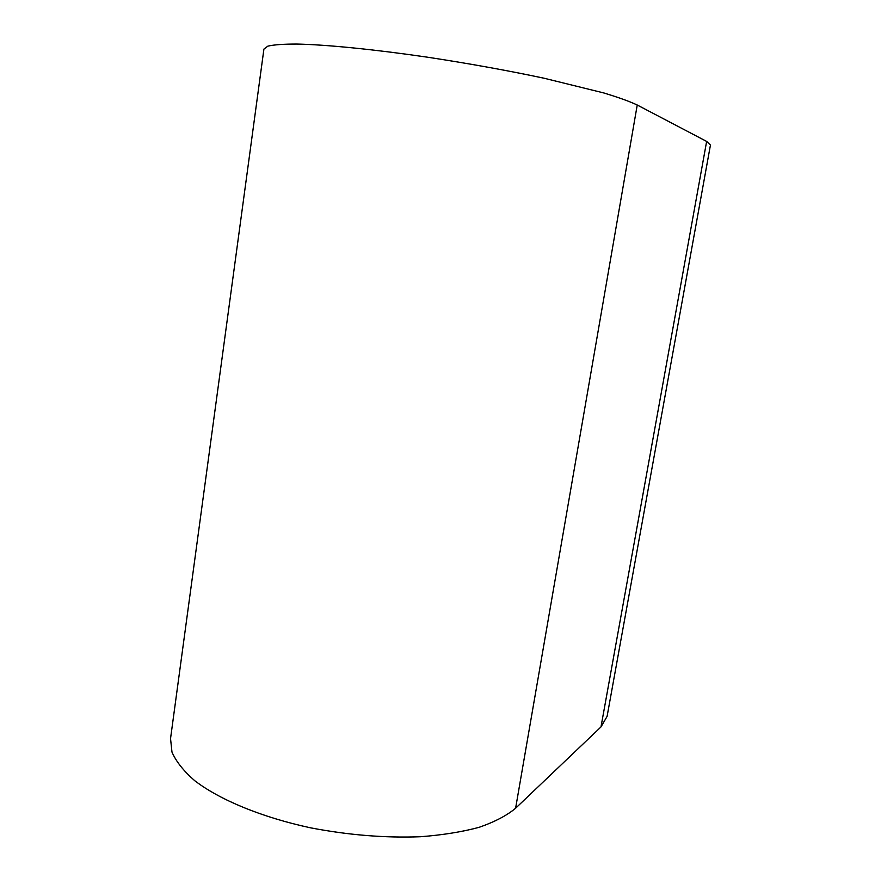 <?xml version="1.0" encoding="UTF-8"?>
<svg xmlns="http://www.w3.org/2000/svg" width="881" height="881" viewBox="0 0 881 881"><rect width="100%" height="100%" fill="white"/><g stroke="black" fill="none" stroke-linecap="round" stroke-linejoin="round"><path stroke-width="1.32" d="M637.238 105.015L706.639 141.412L710.449 145.046L607.097 716.374L600.985 726.924L515.605 808.24C506.729 815.597 494.593 821.94 479.198 827.292C462.062 831.917 442.438 835.067 420.336 836.741C385.096 838.062 348.568 835.1 310.74 827.865C261.833 817.359 219.865 799.948 194.822 780.764C183.711 771.095 176.09 761.536 171.971 752.077L170.54 738.575L263.915 49.094L267.824 46.153C273.815 44.733 283.517 44.039 296.941 44.05C326.697 44.7 374.106 49.38 427.56 57.21C468.747 63.487 507.643 70.502 544.249 78.266L603.639 92.912C618.484 97.406 629.684 101.447 637.238 105.015L515.605 808.24M706.639 141.412L600.985 726.924"/></g></svg>
